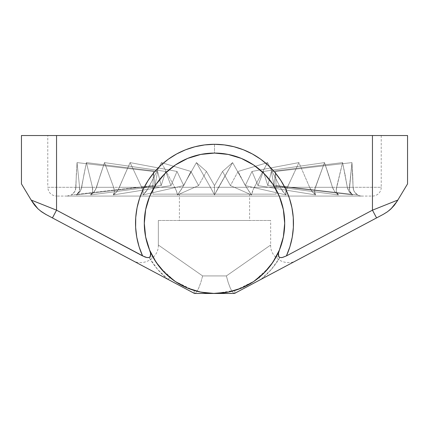 <?xml version="1.0" encoding="UTF-8"?>
<svg xmlns="http://www.w3.org/2000/svg" width="429" height="429" viewBox="0 0 429 429"><rect width="100%" height="100%" fill="white"/><g stroke="black" fill="none" stroke-linecap="round" stroke-linejoin="round"><path stroke-width="0.32" stroke-dasharray="2.15 1.61" d="M145.865 257.287L142.589 255.915L56.548 210.172L56.548 135.526L372.452 135.526L372.452 210.172L286.411 255.915A78.974 78.974 0 0 0 214.5 144.3L214.5 153.073A70.2 70.2 0 0 1 275.911 257.282L277.204 256.869L279.88 257.459L271.509 269.24L261.132 279.295L383.424 214.275L376.571 217.916L372.447 210.167M279.971 257.486L282.609 257.427M56.553 210.167L52.429 217.916L167.868 279.295L157.491 269.24L149.12 257.459C154.038 265.883 160.29 273.16 167.868 279.295L194.53 293.474L214.5 293.474L208.397 293.474L193.806 290.353L184.54 286.76L178.614 283.607L170.463 277.944L160.773 268.457L153.089 257.282A70.2 70.2 0 0 1 214.5 153.073L228.196 154.424L241.366 158.419L253.501 164.908L264.141 173.638L272.871 184.272L279.354 196.412L283.349 209.577L284.7 223.273L283.349 236.969L279.354 250.139L272.871 262.275L264.141 272.914L253.501 281.644L241.366 288.132L228.196 292.128L214.5 293.474L234.47 293.474L214.5 293.474L234.867 293.259L376.571 217.916L372.452 210.172L372.452 135.526L407.55 135.526L407.55 183.896L407.55 135.526L56.548 135.526L56.548 210.172L31.151 200.043L21.45 183.896L21.45 135.526L21.45 183.896L22.083 184.953M149.008 257.497L148.568 257.588M147.115 257.561L146.445 257.438M202.901 292.508A70.2 70.2 0 0 0 215.798 293.463L235.945 290.122L254.274 281.124L269.235 267.229L272.533 262.773M397.849 200.043L397.088 201.308L397.849 200.043L372.452 210.172L397.849 200.043L407.55 183.896L397.849 200.043L372.452 210.172L286.411 255.915L289.918 246.713M293.372 227.354L293.264 217.503L291.935 207.743L289.398 198.225L285.698 189.098L280.888 180.502L275.048 172.571L268.264 165.428L260.644 159.186L252.311 153.936L243.382 149.769L234.009 146.75L224.329 144.916L214.5 144.3L204.671 144.916L194.991 146.75L185.618 149.769L176.689 153.936L168.356 159.186L160.736 165.428L153.952 172.571L148.112 180.502L143.302 189.098L139.602 198.225M137.065 207.743L135.736 217.503L135.628 227.354L136.749 237.14L139.082 246.713L142.589 255.915L56.548 210.172L52.429 217.916L167.868 279.295A8.773 1.625 -51.1 0 1 170.463 277.944C163.342 272.174 157.55 265.288 153.089 257.282L151.796 256.869L149.12 257.459L151.796 256.869L153.089 257.282A70.2 70.2 0 0 1 214.5 153.073A70.2 70.2 0 0 0 144.3 223.273A70.2 70.2 0 0 0 214.5 293.474L194.53 293.474L132.55 260.521L194.53 293.474L132.55 260.521L194.53 293.474L214.5 293.474A70.2 70.2 0 0 0 226.356 292.465L220.603 293.474L214.5 293.474A70.2 70.2 0 0 1 213.202 293.463L201.126 292.192M21.45 135.526L56.548 135.526L21.45 135.526M158.339 245.023L158.339 220.468L158.339 245.023L202.622 275.927L161.545 247.26L202.622 275.927L226.378 275.927L202.622 275.927L200.783 282.566L198.643 288.25L196.509 292.106L194.723 293.474L234.277 293.474L232.491 292.106L230.357 288.25L228.217 282.566L226.378 275.927L235.478 269.573L226.378 275.927L202.622 275.927L200.783 282.566L198.643 288.245L196.509 292.106L194.552 293.474L196.509 292.106L198.643 288.245L200.783 282.566L202.622 275.927L158.339 245.023C158.944 257.716 143.474 267.01 132.55 260.521M243.978 263.647L235.478 269.573L243.978 263.647M258.21 253.711L267.455 247.26L258.21 253.711M234.47 293.474L296.45 260.521L234.277 293.474L232.491 292.106L230.357 288.245L228.217 282.566L226.378 275.927L270.661 245.023L226.378 275.927L228.217 282.566L230.357 288.245L232.491 292.106L234.277 293.474L296.45 260.521L234.867 293.259A8.773 1.625 -107.1 0 1 235.194 290.353L226.356 292.465A70.2 70.2 0 0 1 214.5 293.474L200.804 292.128L187.634 288.132L175.499 281.644L164.859 272.914L156.129 262.275L149.646 250.139L145.651 236.969L144.3 223.273L145.651 209.577L149.646 196.412L156.129 184.272L164.859 173.638L175.499 164.908L187.634 158.419L200.804 154.424L214.5 153.073A70.2 70.2 0 0 1 275.911 257.282L268.227 268.457L258.537 277.944L253.228 281.826L247.506 285.231L238.331 289.307L226.356 292.465L220.603 293.474M158.339 220.468L270.661 220.468L158.339 220.468M328.635 174.946L324.496 162.607L315.374 187.296L332.48 187.296L328.635 174.946L332.48 187.296L315.374 187.296L324.496 162.607L328.635 174.946M345.12 174.946L342.589 162.607L336.556 187.296L347.308 187.296L345.12 174.946L347.308 187.296L336.556 187.296L342.589 162.607L345.12 174.946M352.702 174.946L351.957 162.607L349.415 187.296L353.083 187.296L352.702 174.946L353.083 187.296L349.415 187.296L351.957 162.607L352.702 174.946M293.211 174.946L298.9 162.607L309.615 187.296L287.317 187.296L293.211 174.946L287.317 187.296L309.615 187.296L298.9 162.607L293.211 174.946M260.988 174.946L267.557 162.607L280.266 187.296L254.3 187.296L260.988 174.946L254.3 187.296L280.266 187.296L267.557 162.607L260.988 174.946M225.6 174.946L232.598 162.607L246.434 187.296L218.57 187.296L225.6 174.946L218.57 187.296L246.434 187.296L232.598 162.607L225.6 174.946M189.452 174.946L196.402 162.607L210.43 187.296L182.566 187.296L189.452 174.946L182.566 187.296L210.43 187.296L196.402 162.607L189.452 174.946M155.014 174.946L161.443 162.607L174.7 187.296L148.734 187.296L155.014 174.946L148.734 187.296L174.7 187.296L161.443 162.607L155.014 174.946M124.624 174.946L130.1 162.607L141.683 187.296L119.385 187.296L124.624 174.946L119.385 187.296L141.683 187.296L130.1 162.607L124.624 174.946M100.365 174.946L104.504 162.607L113.626 187.296L96.52 187.296L100.365 174.946L96.52 187.296L113.626 187.296L104.504 162.607L100.365 174.946M83.88 174.946L86.411 162.607L92.444 187.296L81.692 187.296L83.88 174.946L81.692 187.296L92.444 187.296L86.411 162.607L83.88 174.946M76.298 174.946L77.043 162.607L79.585 187.296L75.917 187.296L76.298 174.946L75.917 187.296L79.585 187.296L77.043 162.607L76.298 174.946M47.775 135.526L381.225 135.526L47.775 135.526L381.225 135.526L47.775 135.526L47.775 187.296L381.225 187.296A8.773 8.773 0 0 1 372.452 196.069L56.548 196.069L372.452 196.069M142.589 255.915A78.974 78.974 0 0 1 214.5 144.3L214.5 153.073A70.2 70.2 0 0 1 284.7 223.273A70.2 70.2 0 0 1 202.644 292.465L193.806 290.353C185.221 287.682 177.44 283.548 170.463 277.944A8.773 1.625 128.9 0 0 167.868 279.295L194.53 293.474M156.467 262.773L159.765 267.229L174.726 281.124L193.055 290.122L200.445 292.052M149.555 249.919L155.813 261.797M273.187 261.797L279.445 249.919M357.62 194.943L354.263 191.602L353.399 189.5L353.083 187.296L349.415 187.296L353.083 187.296L353.394 189.489L354.257 191.591L355.668 193.452L357.62 194.943L276.067 185.585L275.541 171.455L351.957 162.607L353.083 187.296L351.957 162.607L275.541 171.455L273.97 185.585L352.745 194.943L349.941 191.602L349.399 189.5L351.957 162.607L275.541 171.455L351.957 162.607L349.399 189.489L349.935 191.591L351.045 193.452L352.745 194.943L349.067 191.602L347.308 187.296L336.556 187.296L347.308 187.296L349.056 191.591L350.67 193.452L352.745 194.943L273.97 185.585L352.745 194.943L273.97 185.585L271.38 171.455L342.589 162.607L347.308 187.296L342.589 162.607L271.38 171.455L267.819 185.585L338.449 194.943L336.384 191.602L336.207 189.5L342.589 162.607L271.38 171.455L342.589 162.607L336.207 189.489L336.379 191.591L337.114 193.452L338.449 194.943L334.695 191.602L332.48 187.296L315.374 187.296L332.48 187.296L334.684 191.591L338.449 194.943L267.819 185.585L338.449 194.943L267.819 185.585L263.342 171.455L324.496 162.607L332.48 187.296L324.496 162.607L263.342 171.455L258.033 185.585L315.701 194.943L314.521 191.602L314.72 189.5L324.496 162.607L263.342 171.455L324.496 162.607L314.72 189.489L314.832 193.452L315.701 194.943L312.135 191.602L309.615 187.296L287.317 187.296L309.615 187.296L312.124 191.591L315.701 194.943L258.033 185.585L315.701 194.943L258.033 185.585L251.979 171.455L298.9 162.607L309.615 187.296L298.9 162.607L251.979 171.455L245.281 185.585L286.063 194.943L285.843 191.602L286.4 189.5L298.9 162.607L251.979 171.455L298.9 162.607L286.406 189.489L285.709 193.452L286.063 194.943L282.92 191.602L280.266 187.296L254.3 187.296L280.266 187.296L282.909 191.591L286.063 194.943L245.281 185.585L286.063 194.943L245.281 185.585L238.057 171.455L267.557 162.607L280.266 187.296L267.557 162.607L238.057 171.455L230.432 185.585L251.544 194.943L253.185 189.5L267.557 162.607L238.057 171.455L267.557 162.607L253.19 189.489L251.544 194.943L246.434 187.296L218.57 187.296L246.434 187.296L251.544 194.943L230.432 185.585L251.544 194.943L230.432 185.585L222.538 171.455L232.598 162.607L246.434 187.296L232.598 162.607L222.538 171.455L214.5 185.585L214.5 194.943L232.598 162.607L222.538 171.455L232.598 162.607L214.5 194.943L210.43 187.296L182.566 187.296L210.43 187.296L214.5 194.943L214.5 185.585L214.5 194.943L214.5 185.585L206.462 171.455L196.402 162.607L210.43 187.296L196.402 162.607L206.462 171.455L198.568 185.585L177.456 194.943L181.29 189.5L196.402 162.607L206.462 171.455L196.402 162.607L181.295 189.489L177.456 194.943L176.694 191.602L174.7 187.296L148.734 187.296L174.7 187.296L176.689 191.591L177.456 194.943L198.568 185.585L177.456 194.943L198.568 185.585L190.943 171.455L161.443 162.607L174.7 187.296L161.443 162.607L190.943 171.455L183.719 185.585L142.937 194.943L147.506 189.5L161.443 162.607L190.943 171.455L161.443 162.607L147.512 189.489L144.541 193.452L142.937 194.943L143.157 191.602L141.683 187.296L119.385 187.296L141.683 187.296L143.152 191.591L142.937 194.943L183.719 185.585L142.937 194.943L183.719 185.585L177.021 171.455L130.1 162.607L141.683 187.296L130.1 162.607L177.021 171.455L170.967 185.585L113.299 194.943L116.865 191.602L118.286 189.5L130.1 162.607L177.021 171.455L130.1 162.607L118.297 189.489L115.192 193.452L113.299 194.943L114.479 191.602L113.626 187.296L96.52 187.296L113.626 187.296L114.479 191.591L114.168 193.452L113.299 194.943L170.967 185.585L113.299 194.943L170.967 185.585L165.658 171.455L104.504 162.607L113.626 187.296L104.504 162.607L165.658 171.455L161.181 185.585L90.551 194.943L94.305 191.602L95.629 189.5L104.504 162.607L165.658 171.455L104.504 162.607L95.635 189.489L92.605 193.452L90.551 194.943L92.616 191.602L92.444 187.296L81.692 187.296L92.444 187.296L92.621 191.591L91.886 193.452L90.551 194.943L161.181 185.585L90.551 194.943L161.181 185.585L157.62 171.455L86.411 162.607L92.444 187.296L86.411 162.607L157.62 171.455L155.03 185.585L76.255 194.943L79.933 191.602L81.07 189.5L86.411 162.607L157.62 171.455L86.411 162.607L81.076 189.489L78.33 193.452L76.255 194.943L79.059 191.602L79.601 189.5L79.585 187.296L75.917 187.296L79.585 187.296L79.601 189.489L79.065 191.591L77.955 193.452L76.255 194.943L155.03 185.585L76.255 194.943L155.03 185.585L153.459 171.455L77.043 162.607L79.585 187.296L77.043 162.607L153.459 171.455L152.933 185.585L71.38 194.943L74.737 191.602L75.601 189.5L77.043 162.607L153.459 171.455L77.043 162.607L75.606 189.489L74.743 191.591L73.332 193.452L71.38 194.943L152.933 185.585L153.459 171.455L155.03 185.585L157.62 171.455L161.181 185.585L165.658 171.455L170.967 185.585L177.021 171.455L183.719 185.585L190.943 171.455L198.568 185.585L206.462 171.455L214.5 185.585L222.538 171.455L230.432 185.585L238.057 171.455L245.281 185.585L251.979 171.455L258.033 185.585L263.342 171.455L267.819 185.585L271.38 171.455L273.97 185.585L275.541 171.455L276.067 185.585L357.62 194.943A8.773 8.773 0 0 0 361.92 196.069L67.08 196.069L361.92 196.069A8.773 8.773 0 0 1 357.62 194.943L355.351 193.114L353.85 190.776L353.115 187.875M67.08 196.069L71.38 194.943L73.649 193.114L75.15 190.776L75.885 187.875M81.58 187.875L80.448 190.776L78.684 193.114L76.255 194.943L78.217 193.114L79.349 190.776L79.638 187.875M96.327 187.875L94.884 190.776L92.97 193.114L90.551 194.943L92.074 193.114L92.755 190.776L92.589 187.875M119.128 187.875L117.471 190.776L115.54 193.114L113.299 194.943L114.27 193.114L114.457 190.776L113.841 187.875M148.434 187.875L144.852 193.114L142.937 194.943L143.297 193.114L142.98 190.776L141.951 187.875M182.239 187.875L177.456 194.943L176.373 190.776L175.011 187.875M218.243 187.875L214.5 194.943L210.757 187.875M253.989 187.875L252.627 190.776L251.544 194.943L246.761 187.875M287.049 187.875L286.02 190.776L285.703 193.114L286.063 194.943L284.148 193.114L280.566 187.875M315.159 187.875L314.543 190.776L314.73 193.114L315.701 194.943L313.46 193.114L311.529 190.776L309.872 187.875M336.411 187.875L336.245 190.776L336.926 193.114L338.449 194.943L336.03 193.114L334.116 190.776L332.673 187.875M349.362 187.875L349.651 190.776L350.783 193.114L352.745 194.943L350.316 193.114L348.552 190.776L347.42 187.875M179.402 220.468L249.598 220.468L179.402 220.468L179.402 194.144L249.598 194.144L179.402 194.144M180.073 220.468L249.598 220.468L180.073 220.468M152.933 194.144L276.067 194.144L152.933 194.144L152.933 185.585L152.933 194.144L276.067 194.144L152.933 194.144M249.598 194.144L180.073 194.144L249.598 194.144L249.598 220.468M153.459 171.455L152.933 185.585L153.459 171.455L155.03 185.585L153.459 171.455M157.62 171.455L155.03 185.585L157.62 171.455L161.181 185.585L157.62 171.455M165.658 171.455L161.181 185.585L165.658 171.455L170.967 185.585L165.658 171.455M177.021 171.455L170.967 185.585L177.021 171.455L183.719 185.585L177.021 171.455M190.943 171.455L183.719 185.585L190.943 171.455L198.568 185.585L190.943 171.455M206.462 171.455L198.568 185.585L206.462 171.455L214.5 185.585L206.462 171.455M222.538 171.455L214.5 185.585L222.538 171.455L230.432 185.585L222.538 171.455M238.057 171.455L230.432 185.585L238.057 171.455L245.281 185.585L238.057 171.455M251.979 171.455L245.281 185.585L251.979 171.455L258.033 185.585L251.979 171.455M263.342 171.455L258.033 185.585L263.342 171.455L267.819 185.585L263.342 171.455M271.38 171.455L267.819 185.585L271.38 171.455L273.97 185.585L271.38 171.455M275.541 171.455L273.97 185.585L275.541 171.455L276.067 185.585L275.541 171.455M381.225 135.526L381.225 187.296L47.775 187.296C48.295 192.626 51.223 195.549 56.548 196.069M353.083 187.296L354.011 191.119L356.183 193.935M347.308 187.296L348.75 191.119M332.48 187.296L334.347 191.119M309.615 187.296L311.77 191.119M280.266 187.296L282.566 191.119L284.926 193.935M246.434 187.296L250.702 193.935M210.43 187.296L212.553 191.119M174.7 187.296L176.512 191.119M141.683 187.296L143.061 191.119M113.626 187.296L114.473 191.119M92.444 187.296L92.707 191.119M79.585 187.296L79.242 191.119M75.917 187.296L74.989 191.119L72.817 193.935M81.692 187.296L80.25 191.119M96.52 187.296L94.653 191.119M119.385 187.296L117.23 191.119M148.734 187.296L146.434 191.119L144.074 193.935M182.566 187.296L178.298 193.935M218.57 187.296L216.447 191.119M254.3 187.296L252.488 191.119M287.317 187.296L285.939 191.119M315.374 187.296L314.527 191.119M336.556 187.296L336.293 191.119M349.415 187.296L349.758 191.119L351.48 193.935M361.92 196.069L67.08 196.069L361.92 196.069M45.576 214.275L52.429 217.916L41.597 211.808L45.581 214.275M234.277 293.474L194.723 293.474L196.509 292.106L198.643 288.25L200.783 282.566L202.622 275.927L226.378 275.927L228.217 282.566L230.357 288.25L232.491 292.106L234.277 293.474M31.912 201.308L31.151 200.043L56.548 210.172L31.151 200.043L31.912 201.308M286.411 255.915L281.88 257.566M281.134 257.625L277.204 256.869L275.911 257.282C271.45 265.288 265.658 272.174 258.537 277.944C251.598 283.526 243.817 287.661 235.194 290.353A8.773 1.625 72.9 0 0 234.867 293.259L261.132 279.295A8.773 1.625 -128.9 0 0 258.537 277.944A8.773 1.625 51.1 0 1 261.132 279.295C268.71 273.16 274.962 265.883 279.88 257.459M397.088 201.308L391.066 208.789M388.91 210.666L387.462 211.76M194.836 293.474L194.133 293.259A8.773 1.625 -72.9 0 0 193.806 290.353A8.773 1.625 107.1 0 1 194.133 293.259L204.44 293.474M40.246 210.789L41.597 211.808M215.798 293.463L227.295 292.299M230.384 291.656L239.441 288.894M242.937 287.457L252.15 282.523M253.829 281.424L263.385 273.659M265.723 271.278L271.648 264.044M273.74 260.939L278.909 251.201M150.091 251.201L155.26 260.939M157.352 264.044L163.277 271.278M165.615 273.659L175.171 281.424M176.85 282.523L186.063 287.457M189.559 288.894L198.616 291.656M201.705 292.299L213.202 293.463M383.419 214.275L387.43 211.787L393.693 206.027M35.382 206.113L37.918 208.773M224.63 293.474L234.164 293.474M208.397 293.474L202.644 292.465M146.391 257.427L149.035 257.486M296.45 260.521C285.526 267.01 270.055 257.716 270.661 245.023L270.661 220.468M276.067 185.585L276.067 194.144"/><path stroke-width="0.64" d="M282.609 257.427L286.411 255.915L372.452 210.172L372.452 135.526L56.548 135.526L56.548 210.172L142.589 255.915L139.082 246.713L136.749 237.14L135.628 227.354L135.736 217.503L137.065 207.743L139.602 198.225L143.302 189.098L148.112 180.502L153.952 172.571L160.736 165.428L168.356 159.186L176.689 153.936L185.618 149.769L194.991 146.75L204.671 144.916L214.5 144.3L224.329 144.916L234.009 146.75L243.382 149.769L252.311 153.936L260.644 159.186L268.264 165.428L275.048 172.571L280.888 180.502L285.698 189.098L289.398 198.225L291.935 207.743L293.264 217.503L293.372 227.354L292.251 237.14L289.918 246.713L286.411 255.915L372.452 210.172L397.849 200.043L407.55 183.896L407.55 135.526L372.452 135.526L372.452 210.172L376.571 217.916L234.47 293.474L215.798 293.463A70.2 70.2 0 0 1 214.5 293.474L194.53 293.474L45.576 214.275L52.429 217.916L56.553 210.167M279.483 257.33L279.971 257.486M148.568 257.588L147.115 257.561M146.445 257.438L145.463 257.164M289.918 246.713L292.251 237.14L293.372 227.354M139.602 198.225L137.065 207.743M213.202 293.463L228.196 292.128L241.366 288.132L253.501 281.644L264.141 272.914L272.871 262.275L279.354 250.139L283.349 236.969L284.7 223.273L283.349 209.577L279.354 196.412L272.871 184.272L264.141 173.638L253.501 164.908L241.366 158.419L228.196 154.424L214.5 153.073L200.804 154.424L187.634 158.419L175.499 164.908L164.859 173.638L156.129 184.272L149.646 196.412L145.651 209.577L144.3 223.273L145.651 236.969L149.646 250.139L156.129 262.275L164.859 272.914L175.499 281.644L187.634 288.132L200.804 292.128L214.5 293.474A70.2 70.2 0 0 1 144.3 223.273A70.2 70.2 0 0 1 214.5 153.073A70.2 70.2 0 0 1 284.7 223.273A70.2 70.2 0 0 1 213.202 293.463L194.53 293.474L52.429 217.916L56.548 210.172L56.548 135.526L21.45 135.526L21.45 183.896L31.151 200.043L27.027 193.173L31.151 200.043L56.548 210.172L144.664 256.88L146.82 257.518L148.895 257.523L150.289 256.558L150.552 253.212L149.431 249.619L150.552 253.212L150.708 254.965L150.289 256.558L148.895 257.523L146.82 257.518L142.589 255.915L146.391 257.427M387.462 211.76L383.419 214.275L387.403 211.808L391.039 208.816L397.088 201.308L407.55 183.896L407.55 135.526L21.45 135.526L21.45 183.896L22.083 184.953M278.909 251.201L279.354 250.139M200.445 292.052L201.126 292.192M155.813 261.797L156.467 262.773M279.569 249.619A70.2 70.2 0 0 0 214.5 153.073A70.2 70.2 0 0 0 149.431 249.619A70.2 70.2 0 0 1 214.5 153.073A70.2 70.2 0 0 1 279.569 249.619L278.448 253.212L278.711 256.553L280.11 257.523L282.18 257.518L286.411 255.915L282.18 257.518L280.11 257.523L278.711 256.553L278.292 254.96L278.448 253.212L279.569 249.619M272.533 262.773L273.187 261.797M372.447 210.167L376.571 217.916L383.419 214.28L234.47 293.474L215.798 293.463M41.57 211.787L37.918 208.773L31.151 200.043L37.918 208.773L41.57 211.787L45.581 214.275L40.246 210.789M281.88 257.566L281.134 257.625M391.066 208.789L388.91 210.666M227.295 292.299L230.384 291.656M239.441 288.894L242.937 287.457M252.15 282.523L253.829 281.424M263.385 273.659L265.723 271.278M271.648 264.044L273.74 260.939M393.693 206.027L397.849 200.043M149.555 249.919L150.091 251.201M155.26 260.939L157.352 264.044M163.277 271.278L165.615 273.659M175.171 281.424L176.85 282.523M186.063 287.457L189.559 288.894M198.616 291.656L201.705 292.299M397.088 201.308L394.326 205.26L391.039 208.816L387.403 211.808L383.419 214.275M37.918 208.773L34.642 205.223L31.912 201.308L35.382 206.113M220.603 293.474L224.63 293.474M204.44 293.474L208.397 293.474M142.589 255.915A78.974 78.974 0 0 1 214.5 144.3A78.974 78.974 0 0 1 286.411 255.915"/></g></svg>
